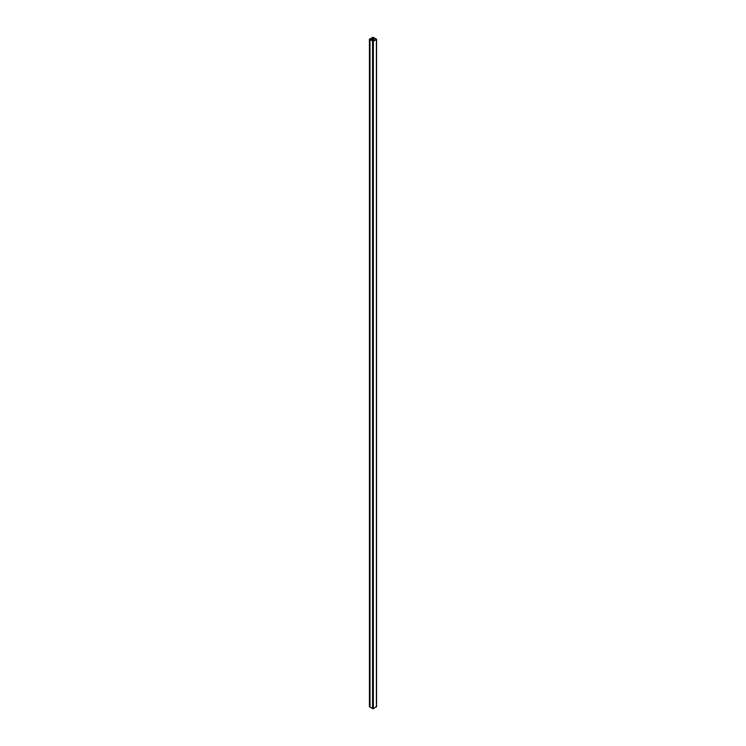 <?xml version="1.0" encoding="UTF-8"?>
<svg xmlns="http://www.w3.org/2000/svg" width="746" height="746" viewBox="0 0 746 746"><rect width="100%" height="100%" fill="white"/><g stroke="black" fill="none" stroke-linecap="round" stroke-linejoin="round"><path stroke-width="1.12" d="M376.18 39.379L372.804 41.142L369.783 39.24L370.361 38.559L369.419 39.202L373.354 41.282L376.581 39.286L373.093 37.3L371.704 37.785L372.869 37.449L376.18 39.193M369.857 39.631L369.857 707.04L373.354 708.7L376.413 706.471M369.857 707.04L369.522 39.361M371.946 40.648L371.946 37.925M371.704 40.508L371.704 37.785M370.594 39.874L370.594 38.699M373.634 40.843L373.634 37.729M373.504 40.918L373.504 37.692M373.214 37.617L373.214 41.086M372.869 41.17L372.869 37.449M372.758 37.449L372.758 41.123M376.413 39.51L376.413 706.928M373.354 708.7L373.354 41.282M372.562 41.282L372.562 708.7M370.016 707.227L370.016 39.808M369.811 39.566L369.811 706.984M376.581 39.286L376.581 706.704M369.419 39.202L369.419 706.621"/></g></svg>
